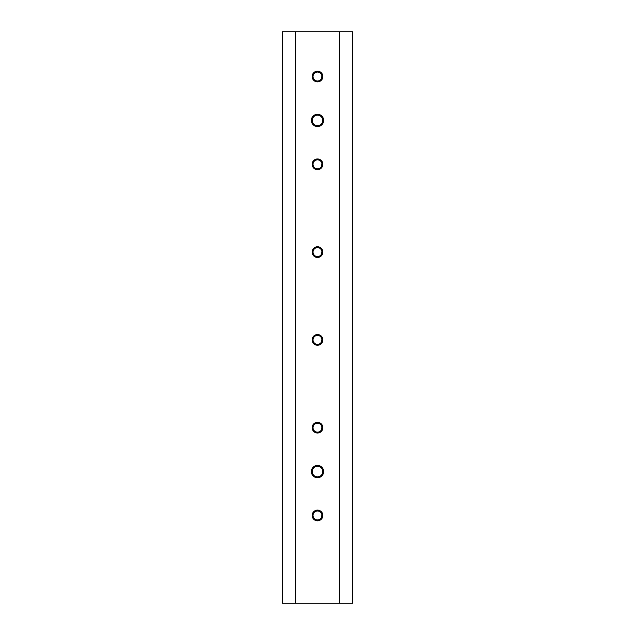<?xml version="1.0" encoding="UTF-8"?>
<svg xmlns="http://www.w3.org/2000/svg" width="635" height="635" viewBox="0 0 635 635"><rect width="100%" height="100%" fill="white"/><g stroke="black" fill="none" stroke-linecap="round" stroke-linejoin="round"><path stroke-width="0.95" d="M321.635 517.184L321.905 514.675M321.897 514.628L321.635 513.739M321.278 513.056L320.667 512.294M319.222 511.326L318.341 511.064M318.214 511.04L317.54 510.984M317.5 510.984L316.698 511.056M316.659 511.064L315.778 511.326M315.079 511.699L314.333 512.294M313.992 512.683L313.515 513.413M313.365 513.739L313.103 514.628M313.079 514.747L313.023 515.429M313.023 515.461A4.477 4.477 0 0 1 317.5 510.984A4.477 4.477 0 0 1 321.977 515.461A4.477 4.477 0 0 1 317.5 519.938A4.477 4.477 0 0 1 313.023 515.461L313.095 516.247M313.103 516.295L313.365 517.184M313.722 517.866L314.333 518.628M315.778 519.597L316.659 519.859M316.786 519.882L317.46 519.938M317.5 519.938L318.302 519.867M318.341 519.859L319.222 519.597M319.921 519.232L320.667 518.628M321.008 518.247L321.485 517.509M321.635 429.395L321.905 426.887M321.897 426.839L321.635 425.958M321.278 425.267L320.667 424.513M319.222 423.545L318.341 423.275M318.214 423.251L317.54 423.196M317.5 423.196L316.698 423.267M316.659 423.275L315.778 423.537M315.079 423.91L314.333 424.505M313.992 424.894L313.515 425.625M313.365 425.95L313.103 426.839M313.079 426.958L313.023 427.641M313.023 427.672A4.477 4.477 0 0 1 317.5 423.196A4.477 4.477 0 0 1 321.977 427.672A4.477 4.477 0 0 1 317.5 432.149A4.477 4.477 0 0 1 313.023 427.672L313.095 428.458M313.103 428.514L313.365 429.395M313.722 430.078L314.333 430.84M315.778 431.808L316.659 432.07M316.786 432.094L317.46 432.149M317.5 432.149L318.302 432.078M318.341 432.07L319.222 431.808M319.921 431.443L320.667 430.84M321.008 430.459L321.485 429.72M321.635 253.817L321.905 251.317M321.897 251.262L321.635 250.38M321.278 249.698L320.667 248.936M319.222 247.967L318.341 247.698M318.214 247.682L317.54 247.618M317.5 247.618L316.698 247.69M316.659 247.698L315.778 247.967M315.079 248.333L314.333 248.936M313.992 249.317L313.515 250.055M313.365 250.38L313.103 251.262M313.079 251.381L313.023 252.063M313.023 252.095A4.477 4.477 0 0 1 317.5 247.618A4.477 4.477 0 0 1 321.977 252.095A4.477 4.477 0 0 1 317.5 256.572A4.477 4.477 0 0 1 313.023 252.095L313.095 252.881M313.103 252.936L313.365 253.817M313.722 254.5L314.333 255.262M315.778 256.23L316.659 256.492M316.786 256.516L317.46 256.572M317.5 256.572L318.302 256.5M318.341 256.492L319.222 256.23M319.921 255.865L320.667 255.262M321.008 254.881L321.485 254.143M321.635 166.029L321.905 163.528M321.897 163.473L321.635 162.592M321.278 161.909L320.667 161.147M319.222 160.179L318.341 159.909M318.214 159.893L317.54 159.829M317.5 159.829L316.698 159.901M316.659 159.909L315.778 160.179M315.079 160.544L314.333 161.147M313.992 161.528L313.515 162.266M313.365 162.592L313.103 163.473M313.079 163.592L313.023 164.282M313.023 164.306A4.477 4.477 0 0 1 317.5 159.829A4.477 4.477 0 0 1 321.977 164.306A4.477 4.477 0 0 1 317.5 168.791A4.477 4.477 0 0 1 313.023 164.306L313.095 165.092M313.103 165.148L313.365 166.029M313.722 166.711L314.333 167.473M315.778 168.442L316.659 168.704M316.786 168.727L317.46 168.783M317.5 168.791L318.302 168.712M318.341 168.704L319.222 168.442M319.921 168.077L320.667 167.473M321.008 167.092L321.485 166.362M321.635 341.606L321.905 339.106M321.897 339.05L321.635 338.169M321.278 337.487L320.667 336.725M319.222 335.756L318.341 335.486M318.214 335.463L317.54 335.407M317.5 335.407L316.698 335.478M316.659 335.486L315.778 335.756M315.079 336.121L314.333 336.717M313.992 337.106L313.515 337.844M313.365 338.169L313.103 339.05M313.079 339.169L313.023 339.852M313.023 339.884A4.477 4.477 0 0 1 317.5 335.407A4.477 4.477 0 0 1 321.977 339.884A4.477 4.477 0 0 1 317.5 344.36A4.477 4.477 0 0 1 313.023 339.884L313.095 340.67M313.103 340.725L313.365 341.606M313.722 342.289L314.333 343.051M315.778 344.019L316.659 344.281M316.786 344.305L317.46 344.36M317.5 344.36L318.302 344.289M318.341 344.281L319.222 344.019M319.921 343.654L320.667 343.051M321.008 342.67L321.485 341.932M321.635 78.24L321.905 75.74M321.897 75.684L321.635 74.803M321.278 74.12L320.667 73.358M319.222 72.39L318.341 72.128M318.214 72.104L317.54 72.049M317.5 72.041L316.698 72.12M316.659 72.128L315.778 72.39M315.079 72.755L314.333 73.358M313.992 73.739L313.515 74.478M313.365 74.803L313.103 75.684M313.079 75.803L313.023 76.494M313.023 76.525A4.477 4.477 0 0 1 317.5 72.041A4.477 4.477 0 0 1 321.977 76.525A4.477 4.477 0 0 1 317.5 81.002A4.477 4.477 0 0 1 313.023 76.525L313.095 77.303M313.103 77.359L313.365 78.24M313.722 78.923L314.333 79.685M315.778 80.653L316.659 80.923M316.786 80.939L317.46 81.002M317.5 81.002L318.302 80.931M318.341 80.923L319.222 80.653M319.921 80.288L320.667 79.692M321.008 79.304L321.485 78.573M295.553 31.75L282.385 31.75L282.385 603.25L339.447 603.25L339.447 31.75L295.553 31.75L295.553 603.25M339.447 603.25L352.615 603.25L352.615 31.75L339.447 31.75M322.77 471.567A5.27 5.27 0 0 1 317.5 476.837A5.27 5.27 0 0 1 312.229 471.567A5.27 5.27 0 0 1 317.5 466.304A5.27 5.27 0 0 1 322.77 471.567M323.644 471.567A6.144 6.144 0 0 1 314.428 476.893A6.144 6.144 0 0 1 314.428 466.249A6.144 6.144 0 0 1 323.644 471.567M322.77 120.42A5.27 5.27 0 0 1 317.5 125.682A5.27 5.27 0 0 1 312.229 120.42A5.27 5.27 0 0 1 317.5 115.149A5.27 5.27 0 0 1 322.77 120.42M323.644 120.42A6.144 6.144 0 0 1 314.428 125.738A6.144 6.144 0 0 1 314.428 115.094A6.144 6.144 0 0 1 323.644 120.42M322.858 515.461A5.358 5.358 0 0 1 314.825 520.097A5.358 5.358 0 0 1 314.825 510.826A5.358 5.358 0 0 1 322.858 515.461M322.858 427.672A5.358 5.358 0 0 1 314.825 432.308A5.358 5.358 0 0 1 314.825 423.037A5.358 5.358 0 0 1 322.858 427.672M322.858 339.884A5.358 5.358 0 0 1 314.825 344.527A5.358 5.358 0 0 1 314.825 335.248A5.358 5.358 0 0 1 322.858 339.884M322.858 252.095A5.358 5.358 0 0 1 314.825 256.738A5.358 5.358 0 0 1 314.825 247.459A5.358 5.358 0 0 1 322.858 252.095M322.858 164.306A5.358 5.358 0 0 1 314.825 168.95A5.358 5.358 0 0 1 314.825 159.671A5.358 5.358 0 0 1 322.858 164.306M322.858 76.525A5.358 5.358 0 0 1 314.825 81.161A5.358 5.358 0 0 1 314.825 71.882A5.358 5.358 0 0 1 322.858 76.525"/></g></svg>

